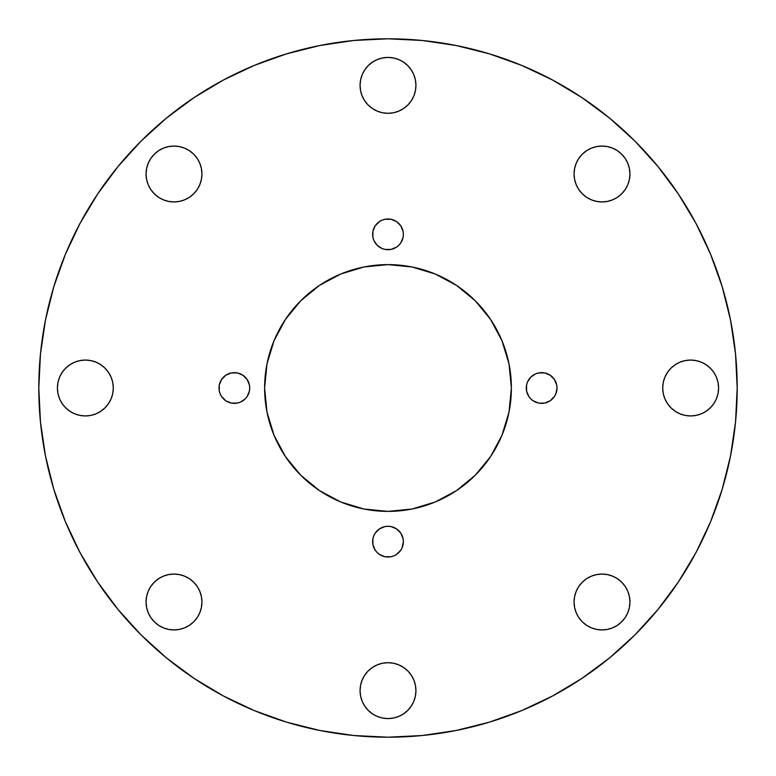 <?xml version="1.0" encoding="UTF-8"?>
<svg xmlns="http://www.w3.org/2000/svg" width="776" height="776" viewBox="0 0 776 776"><rect width="100%" height="100%" fill="white"/><g stroke="black" fill="none" stroke-linecap="round" stroke-linejoin="round"><path stroke-width="1.16" d="M38.8 388A349.2 349.2 0 0 1 388 38.8A349.2 349.2 0 0 1 737.2 388L735.522 353.769L730.488 319.877L722.165 286.635L710.622 254.363L695.965 223.391L678.35 193.99L657.932 166.471L634.923 141.077L609.529 118.068L582.01 97.65L552.609 80.035L521.637 65.378L489.365 53.835L456.123 45.512L422.231 40.478L388 38.8L353.769 40.478L319.877 45.512L286.635 53.835L254.363 65.378L223.391 80.035L193.99 97.65L166.471 118.068L141.077 141.077L118.068 166.471L97.65 193.99L80.035 223.391L65.378 254.363L53.835 286.635L45.512 319.877L40.478 353.769L38.8 388L40.478 422.231L45.512 456.123L53.835 489.365L65.378 521.637L80.035 552.609L97.65 582.01L118.068 609.529L141.077 634.923L166.471 657.932L193.99 678.35L223.391 695.965L254.363 710.622L286.635 722.165L319.877 730.488L353.769 735.522L388 737.2L422.231 735.522L456.123 730.488L489.365 722.165L521.637 710.622L552.609 695.965L582.01 678.35L609.529 657.932L634.923 634.923L657.932 609.529L678.35 582.01L695.965 552.609L710.622 521.637L722.165 489.365L730.488 456.123L735.522 422.231L737.2 388A349.2 349.2 0 0 1 388 737.2A349.2 349.2 0 0 1 38.8 388M220.161 382.122L219.278 385.003L221.577 379.464L225.816 375.225L231.355 372.926L237.349 372.926L242.888 375.225L247.127 379.464L249.426 385.003L249.717 388A15.365 15.365 0 0 1 234.352 403.365A15.365 15.365 0 0 1 218.987 388A15.365 15.365 0 0 1 234.352 372.635A15.365 15.365 0 0 1 249.717 388L249.426 390.997L247.127 396.536L245.216 398.864L240.541 402.065M382.122 555.839L385.003 556.722L379.464 554.423L377.136 552.512L375.225 550.184L372.926 544.645L372.926 538.651L373.809 535.77L375.225 533.112L379.464 528.873L385.003 526.574L388 526.283L390.997 526.574L396.536 528.873L400.775 533.112L403.074 538.651L403.365 541.648A15.365 15.365 0 0 1 388 557.013A15.365 15.365 0 0 1 372.635 541.648A15.365 15.365 0 0 1 388 526.283A15.365 15.365 0 0 1 403.365 541.648L402.191 547.526L403.074 544.645M547.526 373.809L544.645 372.926L550.184 375.225L554.423 379.464L556.722 385.003L557.013 388A15.365 15.365 0 0 1 541.648 403.365A15.365 15.365 0 0 1 526.283 388A15.365 15.365 0 0 1 541.648 372.635A15.365 15.365 0 0 1 557.013 388L555.839 393.878L556.722 390.997M393.878 220.161L390.997 219.278L396.536 221.577L400.775 225.816L403.074 231.355L403.365 234.352A15.365 15.365 0 0 1 388 249.717A15.365 15.365 0 0 1 372.635 234.352A15.365 15.365 0 0 1 388 218.987A15.365 15.365 0 0 1 403.365 234.352L403.132 237.019M511.384 388A123.384 123.384 0 0 1 388 511.384A123.384 123.384 0 0 1 264.616 388A123.384 123.384 0 0 1 388 264.616A123.384 123.384 0 0 1 511.384 388L510.792 375.904L509.017 363.925L506.068 352.188L501.994 340.78L496.815 329.839L490.587 319.45L483.38 309.731L475.242 300.758L466.269 292.62L456.55 285.413L446.161 279.185L435.22 274.006L423.812 269.932L412.075 266.983L400.096 265.208L388 264.616L375.904 265.208L363.925 266.983L352.188 269.932L340.78 274.006L329.839 279.185L319.45 285.413L309.731 292.62L300.758 300.758L292.62 309.731L285.413 319.45L279.185 329.839L274.006 340.78L269.932 352.188L266.983 363.925L265.208 375.904L264.616 388L265.208 400.096L266.983 412.075L269.932 423.812L274.006 435.22L279.185 446.161L285.413 456.55L292.62 466.269L300.758 475.242L309.731 483.38L319.45 490.587L329.839 496.815L340.78 501.994L352.188 506.068L363.925 509.017L375.904 510.792L388 511.384L400.096 510.792L412.075 509.017L423.812 506.068L435.22 501.994L446.161 496.815L456.55 490.587L466.269 483.38L475.242 475.242L483.38 466.269L490.587 456.55L496.815 446.161L501.994 435.22L506.068 423.812L509.017 412.075L510.792 400.096L511.384 388L509.017 412.075L501.994 435.22L490.587 456.55L475.242 475.242L456.55 490.587L435.22 501.994L412.075 509.017L388 511.384L363.925 509.017L340.78 501.994L319.45 490.587L300.758 475.242L285.413 456.55L274.006 435.22L266.983 412.075L264.616 388L266.983 363.925L274.006 340.78L285.413 319.45L300.758 300.758L319.45 285.413L340.78 274.006L363.925 266.983L388 264.616L412.075 266.983L435.22 274.006L456.55 285.413L475.242 300.758L490.587 319.45L501.994 340.78L509.017 363.925L511.384 388M201.935 173.999A27.936 27.936 0 0 1 173.999 201.935A27.936 27.936 0 0 1 146.063 173.999A27.936 27.936 0 0 1 173.999 146.063A27.936 27.936 0 0 1 201.935 173.999L201.401 179.45L199.81 184.688L197.23 189.519L193.757 193.757L189.519 197.23L184.688 199.81L179.45 201.401L173.999 201.935L168.547 201.401L163.309 199.81L158.479 197.23L154.249 193.757L150.777 189.519L148.187 184.688L146.606 179.45L146.063 173.999L146.606 168.547L148.187 163.309L150.777 158.479L154.249 154.249L158.479 150.777L163.309 148.187L168.547 146.606L173.999 146.063L179.45 146.606L184.688 148.187L189.519 150.777L193.757 154.249L197.23 158.479L199.81 163.309L201.401 168.547L201.935 173.999M113.296 388A27.936 27.936 0 0 1 85.36 415.936A27.936 27.936 0 0 1 57.424 388A27.936 27.936 0 0 1 85.36 360.064A27.936 27.936 0 0 1 113.296 388L112.763 393.451L111.172 398.689L108.591 403.52L105.109 407.749L100.88 411.231L96.049 413.812L90.811 415.402L85.36 415.936L79.909 415.402L74.671 413.812L69.84 411.231L65.611 407.749L62.128 403.52L59.548 398.689L57.957 393.451L57.424 388L57.957 382.549L59.548 377.311L62.128 372.48L65.611 368.251L69.84 364.769L74.671 362.188L79.909 360.597L85.36 360.064L90.811 360.597L96.049 362.188L100.88 364.769L105.109 368.251L108.591 372.48L111.172 377.311L112.763 382.549L113.296 388M201.935 602.001A27.936 27.936 0 0 1 173.999 629.937A27.936 27.936 0 0 1 146.063 602.001A27.936 27.936 0 0 1 173.999 574.065A27.936 27.936 0 0 1 201.935 602.001L201.401 607.453L199.81 612.691L197.23 617.521L193.757 621.751L189.519 625.223L184.688 627.813L179.45 629.394L173.999 629.937L168.547 629.394L163.309 627.813L158.479 625.223L154.249 621.751L150.777 617.521L148.187 612.691L146.606 607.453L146.063 602.001L146.606 596.55L148.187 591.312L150.777 586.481L154.249 582.242L158.479 578.77L163.309 576.19L168.547 574.599L173.999 574.065L179.45 574.599L184.688 576.19L189.519 578.77L193.757 582.242L197.23 586.481L199.81 591.312L201.401 596.55L201.935 602.001M415.936 690.64A27.936 27.936 0 0 1 388 718.576A27.936 27.936 0 0 1 360.064 690.64A27.936 27.936 0 0 1 388 662.704A27.936 27.936 0 0 1 415.936 690.64L415.402 696.091L413.812 701.329L411.231 706.16L407.749 710.389L403.52 713.871L398.689 716.452L393.451 718.043L388 718.576L382.549 718.043L377.311 716.452L372.48 713.871L368.251 710.389L364.769 706.16L362.188 701.329L360.597 696.091L360.064 690.64L360.597 685.189L362.188 679.951L364.769 675.12L368.251 670.891L372.48 667.408L377.311 664.828L382.549 663.237L388 662.704L393.451 663.237L398.689 664.828L403.52 667.408L407.749 670.891L411.231 675.12L413.812 679.951L415.402 685.189L415.936 690.64L415.402 685.189L413.812 679.951M629.937 602.001A27.936 27.936 0 0 1 602.001 629.937A27.936 27.936 0 0 1 574.065 602.001A27.936 27.936 0 0 1 602.001 574.065A27.936 27.936 0 0 1 629.937 602.001L629.394 607.453L627.813 612.691L625.223 617.521L621.751 621.751L617.521 625.223L612.691 627.813L607.453 629.394L602.001 629.937L596.55 629.394L591.312 627.813L586.481 625.223L582.242 621.751L578.77 617.521L576.19 612.691L574.599 607.453L574.065 602.001L574.599 596.55L576.19 591.312L578.77 586.481L582.242 582.242L586.481 578.77L591.312 576.19L596.55 574.599L602.001 574.065L607.453 574.599L612.691 576.19L617.521 578.77L621.751 582.242L625.223 586.481L627.813 591.312L629.394 596.55L629.937 602.001M718.576 388A27.936 27.936 0 0 1 690.64 415.936A27.936 27.936 0 0 1 662.704 388A27.936 27.936 0 0 1 690.64 360.064A27.936 27.936 0 0 1 718.576 388L718.043 393.451L716.452 398.689L713.871 403.52L710.389 407.749L706.16 411.231L701.329 413.812L696.091 415.402L690.64 415.936L685.189 415.402L679.951 413.812L675.12 411.231L670.891 407.749L667.408 403.52L664.828 398.689L663.237 393.451L662.704 388L663.237 382.549L664.828 377.311L667.408 372.48L670.891 368.251L675.12 364.769L679.951 362.188L685.189 360.597L690.64 360.064L696.091 360.597L701.329 362.188L706.16 364.769L710.389 368.251L713.871 372.48L716.452 377.311L718.043 382.549L718.576 388M629.937 173.999A27.936 27.936 0 0 1 602.001 201.935A27.936 27.936 0 0 1 574.065 173.999A27.936 27.936 0 0 1 602.001 146.063A27.936 27.936 0 0 1 629.937 173.999L629.394 179.45L627.813 184.688L625.223 189.519L621.751 193.757L617.521 197.23L612.691 199.81L607.453 201.401L602.001 201.935L596.55 201.401L591.312 199.81L586.481 197.23L582.242 193.757L578.77 189.519L576.19 184.688L574.599 179.45L574.065 173.999L574.599 168.547L576.19 163.309L578.77 158.479L582.242 154.249L586.481 150.777L591.312 148.187L596.55 146.606L602.001 146.063L607.453 146.606L612.691 148.187L617.521 150.777L621.751 154.249L625.223 158.479L627.813 163.309L629.394 168.547L629.937 173.999M415.936 85.36A27.936 27.936 0 0 1 388 113.296A27.936 27.936 0 0 1 360.064 85.36A27.936 27.936 0 0 1 388 57.424A27.936 27.936 0 0 1 415.936 85.36L415.402 90.811L413.812 96.049L411.231 100.88L407.749 105.109L403.52 108.591L398.689 111.172L393.451 112.763L388 113.296L382.549 112.763L377.311 111.172L372.48 108.591L368.251 105.109L364.769 100.88L362.188 96.049L360.597 90.811L360.064 85.36L360.597 79.909L362.188 74.671L364.769 69.84L368.251 65.611L372.48 62.128L377.311 59.548L382.549 57.957L388 57.424L393.451 57.957L398.689 59.548L403.52 62.128L407.749 65.611L411.231 69.84L413.812 74.671L415.402 79.909L415.936 85.36L415.402 90.811L413.812 96.049M228.474 402.191L231.355 403.074L226.136 400.979M402.191 547.526L400.979 549.864M555.839 393.878L554.423 396.536L550.184 400.775L544.645 403.074L538.981 403.132M538.651 403.074L533.112 400.775L530.784 398.864L528.873 396.536L526.574 390.997L526.574 385.003L527.457 382.122L530.784 377.136L535.459 373.935M403.074 237.349L400.775 242.888L398.864 245.216L396.536 247.127L390.997 249.426L385.003 249.426L382.122 248.543L377.136 245.216L373.935 240.541M373.809 228.474L372.926 231.355L375.021 226.136M225.816 400.775L221.577 396.536L220.161 393.878L219.278 390.997L219.278 385.003M240.23 402.191L237.349 403.074L231.355 403.074M400.775 550.184L396.536 554.423L393.878 555.839L390.997 556.722L385.003 556.722M535.77 373.809L538.651 372.926L544.645 372.926M373.809 240.23L372.926 237.349L372.926 231.355M375.225 225.816L379.464 221.577L382.122 220.161L385.003 219.278L390.997 219.278M722.165 286.635L710.622 254.363M582.01 97.65L552.609 80.035M286.635 53.835L254.363 65.378M97.65 193.99L80.035 223.391M53.835 489.365L65.378 521.637M193.99 678.35L223.391 695.965M489.365 722.165L521.637 710.622M678.35 582.01L695.965 552.609M411.231 100.88L407.749 105.109M398.689 111.172L393.451 112.763M377.311 111.172L372.48 108.591M368.251 105.109L364.769 100.88M362.188 96.049L360.597 90.811L360.064 85.36M360.597 79.909L362.188 74.671M364.769 69.84L368.251 65.611M377.311 59.548L382.549 57.957M398.689 59.548L403.52 62.128M407.749 65.611L411.231 69.84L413.812 74.671L415.402 79.909M629.394 179.45L627.813 184.688M625.223 189.519L621.751 193.757L617.521 197.23M596.55 201.401L591.312 199.81M586.481 197.23L582.242 193.757L578.77 189.519L576.19 184.688L574.599 179.45M574.599 168.547L576.19 163.309M578.77 158.479L582.242 154.249L586.481 150.777L591.312 148.187L596.55 146.606M607.453 146.606L612.691 148.187M617.521 150.777L621.751 154.249L625.223 158.479M716.452 398.689L713.871 403.52M710.389 407.749L706.16 411.231L701.329 413.812L696.091 415.402M690.64 415.936L685.189 415.402L679.951 413.812M675.12 411.231L670.891 407.749M664.828 398.689L663.237 393.451M664.828 377.311L667.408 372.48M670.891 368.251L675.12 364.769M679.951 362.188L685.189 360.597L690.64 360.064M696.091 360.597L701.329 362.188M706.16 364.769L710.389 368.251M716.452 377.311L718.043 382.549M629.394 607.453L627.813 612.691M625.223 617.521L621.751 621.751L617.521 625.223M596.55 629.394L591.312 627.813M586.481 625.223L582.242 621.751L578.77 617.521M574.599 596.55L576.19 591.312M578.77 586.481L582.242 582.242L586.481 578.77L591.312 576.19L596.55 574.599M607.453 574.599L612.691 576.19M617.521 578.77L621.751 582.242L625.223 586.481L627.813 591.312L629.394 596.55M415.402 696.091L413.812 701.329M411.231 706.16L407.749 710.389M398.689 716.452L393.451 718.043M377.311 716.452L372.48 713.871M368.251 710.389L364.769 706.16L362.188 701.329L360.597 696.091M360.064 690.64L360.597 685.189L362.188 679.951M364.769 675.12L368.251 670.891M377.311 664.828L382.549 663.237M398.689 664.828L403.52 667.408M407.749 670.891L411.231 675.12M201.401 607.453L199.81 612.691M197.23 617.521L193.757 621.751L189.519 625.223L184.688 627.813L179.45 629.394M168.547 629.394L163.309 627.813M158.479 625.223L154.249 621.751L150.777 617.521M146.606 596.55L148.187 591.312M150.777 586.481L154.249 582.242L158.479 578.77M179.45 574.599L184.688 576.19M189.519 578.77L193.757 582.242L197.23 586.481L199.81 591.312L201.401 596.55M111.172 398.689L108.591 403.52M105.109 407.749L100.88 411.231M96.049 413.812L90.811 415.402L85.36 415.936M79.909 415.402L74.671 413.812M69.84 411.231L65.611 407.749M59.548 398.689L57.957 393.451M59.548 377.311L62.128 372.48M65.611 368.251L69.84 364.769L74.671 362.188L79.909 360.597M85.36 360.064L90.811 360.597L96.049 362.188M100.88 364.769L105.109 368.251M111.172 377.311L112.763 382.549M201.401 179.45L199.81 184.688M197.23 189.519L193.757 193.757L189.519 197.23L184.688 199.81L179.45 201.401M168.547 201.401L163.309 199.81M158.479 197.23L154.249 193.757L150.777 189.519L148.187 184.688L146.606 179.45M146.606 168.547L148.187 163.309M150.777 158.479L154.249 154.249L158.479 150.777M179.45 146.606L184.688 148.187M189.519 150.777L193.757 154.249L197.23 158.479"/></g></svg>
